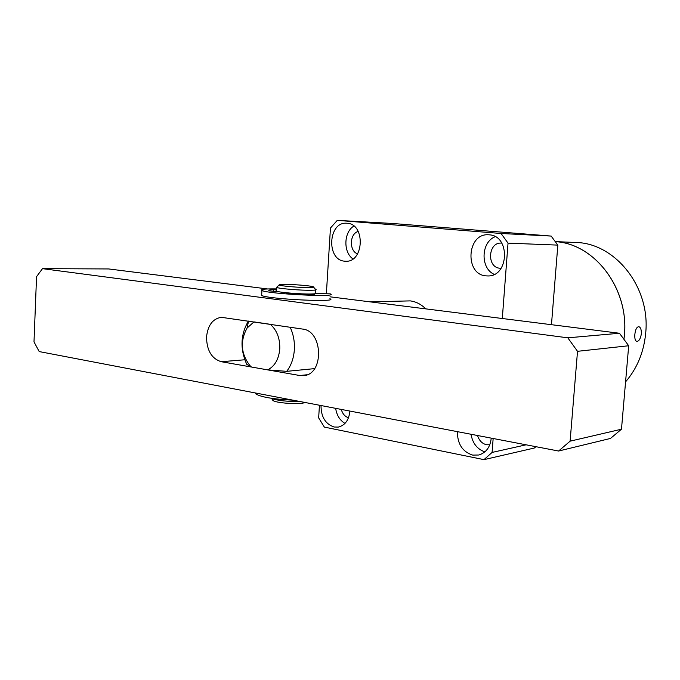 <?xml version="1.0" encoding="UTF-8"?>
<svg xmlns="http://www.w3.org/2000/svg" width="680" height="680" viewBox="0 0 680 680"><rect width="100%" height="100%" fill="white"/><g stroke="black" fill="none" stroke-linecap="round" stroke-linejoin="round"><path stroke-width="1.02" d="M279.769 348.874C280.041 338.419 276.904 330.233 270.351 324.317L253.98 321.903L247.07 328.058C239.947 341.207 240.89 353.71 249.9 365.559L251.43 367.022L267.716 369.877C274.797 366.205 278.817 359.201 279.769 348.874M290.164 327.233C293.377 334.161 294.78 341.615 294.363 349.596C293.76 358.19 291.21 365.44 286.714 371.339L314.585 368.628M251.43 367.022L246.746 364.361C239.947 349.036 240.499 334.611 248.387 321.079M286.714 371.339L267.716 369.877M206.533 337.034C207.799 325.278 212.73 318.707 221.34 317.313L302.541 329.06C323.204 330.795 324.199 374.603 303.628 375.632L299.727 375.513L221.238 361.709C211.65 358.683 206.754 350.455 206.533 337.034M330.012 296.811L619.471 333.26L567.817 337.824L42.483 268.659L108.715 268.949L267.606 288.957M42.483 268.659L36.55 276.666L34 341.87L39.202 351.577L558.586 451.027L570.112 441.167L577.515 351.313L567.817 337.824M619.471 333.26L628.694 345.754L577.515 351.313M558.586 451.027L610.47 438.447L621.477 429.207L628.694 345.754M621.477 429.207L570.112 441.167M293.072 400.188C273.606 399.202 261.256 397.154 256.02 394.043L255.357 392.964M315.834 289.408C316.897 289.901 315.409 290.181 311.38 290.267C301.572 290.504 279.2 288.694 276.82 287.47L277.066 286.883M315.809 289.926L315.613 293.08C316.668 293.59 315.18 293.896 311.159 293.99C301.35 294.27 278.978 292.451 276.607 291.185L276.641 290.615M273.071 399.075L272.391 399.959L273.708 400.936C277.984 402.968 294.925 404.269 302.617 403.147L305.481 402.569M283.569 284.376C292.017 284.24 310.08 285.659 313.208 286.714C314.712 287.198 313.523 287.478 309.638 287.555C300.637 287.75 280.075 286.017 279.183 284.997C278.715 284.631 280.177 284.418 283.569 284.376M270.844 398.191L271.55 398.539C278.077 400.673 287.445 401.65 299.668 401.455M278.587 291.703L269.272 290.853C267.869 290.216 269.374 289.799 273.785 289.62L276.692 289.791M276.743 288.898C264.639 288.762 259.7 289.306 261.919 290.53C269.118 294.134 340.671 297.534 330.2 293.845L315.69 293.59M310.837 293.998L314.576 294.738L287.657 293.471L286.467 293.216L288.592 292.969M289.501 293.624L289.536 293.054M309.247 294.015L309.204 294.678M261.698 294.431L261.639 295.494C268.821 299.268 340.349 302.575 329.894 298.724M555.415 241.655C594.821 243.78 629.281 288.856 624.342 335.368L623.925 339.286C631.065 291.695 596.071 243.746 555.415 241.655M634.848 334.399C635.417 329.451 636.744 326.885 638.835 326.68C640.645 327.352 641.486 329.724 641.351 333.803C640.543 338.716 639.013 341.267 636.76 341.428C635.205 340.782 634.567 338.445 634.848 334.399M625.575 381.854C637.092 368.458 643.79 352.308 645.668 333.404C650.726 287.011 614.813 242.556 575.076 242.471L555.373 241.596M489.796 444.788L486.531 444.754C482.112 443.64 479.119 440.555 477.564 435.514M501.135 268.269L499.894 268.234C486.574 267.529 487.968 242.097 501.304 243.091L501.789 243.117M425.774 308.873C421.183 304.3 416.024 301.648 410.278 300.892L369.988 301.844M457.427 431.664C457.385 443.955 462.468 451.767 472.668 455.098L478.779 455.013C486.089 452.787 490.246 447.16 491.232 438.133M486.047 275.868L487.73 275.944C509.099 276.837 510.552 235.467 489.115 234.829L488.521 234.787C466.812 232.994 464.389 274.593 486.047 275.868M344.658 261.179L345.78 261.248C364.14 262.403 365.508 223.754 347.063 223.261L346.673 223.236C328.108 221.519 326.128 260.159 344.658 261.179M321.019 405.543C321.045 416.916 325.423 424.082 334.144 427.014L338.3 427.091C345.108 425.365 348.967 420.019 349.885 411.069M344.99 423.411C339.855 420.35 336.745 415.327 335.648 408.34M352.937 258.918C343.128 252.263 343.68 232.075 353.872 226.066M494.233 274.363C480.199 268.311 480.845 242.131 495.21 236.691M484.865 451.877C477.25 449.225 472.625 443.351 471.002 434.256M526.108 444.813L492.09 452.429L483.973 459.646L534.293 448.035L535.95 446.692M492.09 452.429L493.153 438.498M502.299 318.503L508.037 243.134L557.838 245.114L551.463 324.692M501.067 233.486L337.28 220.354L392.76 223.49L551.157 236.071L501.067 233.486L508.037 243.134M326.375 293.658L330.454 228.038L337.28 220.354M319.447 405.238L318.656 417.894L324.334 427.091L483.973 459.646M348.508 417.741C344.955 416.602 342.541 413.831 341.275 409.42M357.578 253.87C348.984 251.056 349.469 233.674 358.224 231.438M551.157 236.071L557.838 245.114M244.757 359.779L221.238 361.709M299.727 375.513L307.105 374.756M273.785 289.62L273.666 291.584M276.139 289.731L276.029 291.644M249.9 365.559L250.274 366.554M247.07 328.058L248.549 321.096M256.079 393.108L256.02 394.043M313.659 287.232L315.435 289.264M276.82 287.47L276.607 291.185M273.708 400.936L271.55 398.539M279.183 284.997L276.556 287.334M261.639 295.494L261.919 290.53"/></g></svg>
